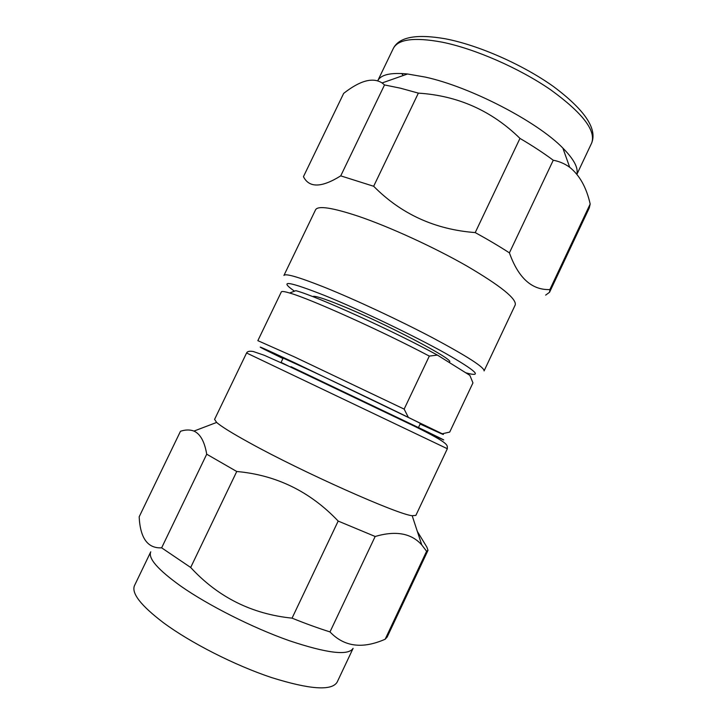 <?xml version="1.0" encoding="UTF-8"?>
<svg xmlns="http://www.w3.org/2000/svg" width="727" height="727" viewBox="0 0 727 727"><rect width="100%" height="100%" fill="white"/><g stroke="black" fill="none" stroke-linecap="round" stroke-linejoin="round"><path stroke-width="1.09" d="M408.101 416.862L404.148 409.11L429.312 356.094L437.4 355.085L469.851 375.341L472.95 382.884L449.704 432.092L442.243 433.765L295.162 363C263.883 348.387 253.587 343.835 264.264 349.333L282.93 358.511M404.148 409.11L294.508 356.93L257.849 340.663L281.34 291.89C281.712 291.1 284.466 291.472 289.619 293.008C309.647 298.561 382.002 331.067 429.312 356.094M515.207 304.995C516.87 298.933 500.776 285.956 466.934 266.064C434.028 247.225 389.59 226.879 358.429 216.273C332.239 207.613 317.963 205.441 315.573 209.776L283.93 275.442C285.329 273.17 298.806 277.096 324.369 287.229C354.849 299.469 399.259 320.207 432.819 337.901C467.443 356.439 484.527 367.435 484.082 370.915L515.207 304.995M545.659 295.117L549.548 292.272L549.876 289.564C531.846 290.218 518.351 277.987 509.409 252.86C499.322 246.326 487.926 239.565 475.222 232.585C435.064 229.541 401.204 214.101 373.66 186.266L340.736 175.861C321.607 187.784 309.175 188.057 303.45 176.661L343.662 93.392C360.029 80.524 372.833 77.044 382.102 82.951L384.519 84.941L340.736 175.861M576.829 174.135C578.492 167.873 573.83 159.186 562.852 148.063C537.326 121.627 470.169 86.777 425.24 77.08L407.547 73.99C390.762 72.373 380.821 74.627 377.74 80.77L393.289 48.491C398.087 39.158 414.326 37.041 442.016 42.139C474.849 48.745 519.332 68.174 550.63 89.766C582.609 112.976 596.276 130.751 591.633 143.101L576.929 174.253M373.66 186.266L418.361 93.129L400.459 88.194L384.519 84.941M418.361 93.129C457.865 95.646 491.734 110.731 519.969 138.403L475.222 232.585M509.409 252.86L553.256 160.231C543.542 153.015 532.446 145.736 519.969 138.403M553.256 160.231C559.336 161.385 564.815 163.729 569.686 167.274C579.61 175.216 586.444 187.466 590.179 204.005L549.876 289.564M549.548 292.272L589.297 207.895L590.179 204.005M353.104 648.339C348.342 655.89 327.005 653.319 289.101 640.632C252.723 627.801 208.404 605.446 180.869 586.18C157.959 569.768 147.926 558.318 150.762 551.82L134.531 585.517C131.169 593.087 140.784 605.473 163.357 622.657C190.529 642.795 234.839 665.35 271.562 677.573C309.866 689.541 331.73 691.068 337.137 682.153L353.104 648.339M417.343 531.446L426.913 547.177L428.003 550.33L387.164 637.034L385.183 639.215L426.604 551.266L421.769 544.932C411.355 533.236 395.815 530.419 375.159 536.481L338.173 521.068C310.165 491.57 276.351 475.04 236.748 471.496L206.713 454.202C204.605 441.689 200.361 433.983 193.964 431.084C189.974 429.557 185.485 429.621 180.478 431.275L139.166 516.815C140.22 538.207 147.708 548.549 161.639 547.831L206.713 454.202M375.159 536.481L329.994 631.908C344.098 646.803 362.5 649.229 385.183 639.215M329.994 631.908C318.353 628.237 305.703 623.657 292.054 618.15L338.173 521.068M236.748 471.496L190.683 567.478C217.991 597.14 251.778 614.033 292.054 618.15M190.683 567.478L161.639 547.831M415.862 515.407L412.182 515.707C398.151 514.707 302.368 472.096 249.661 442.87C232.249 433.292 221.253 426.485 216.655 422.442L214.574 419.397L246.58 352.977L447.341 448.732L415.862 515.407M428.003 550.33L426.604 551.266M410.301 424.186L418.325 427.839L420.36 423.532C424.214 424.804 353.249 390.544 310.165 370.388L283.139 358.084L281.076 362.373L288.964 366.308M449.277 362.5L449.522 361.964C454.929 359.938 385.301 323.333 341.245 305.513C323.615 298.343 314.1 295.371 312.692 296.58M437.4 355.085C393.643 331.085 316.454 296.116 295.844 290.673L289.619 293.008M449.704 432.092L472.95 382.884M420.124 424.032L439.044 432.701C443.443 434.655 444.506 435.01 442.243 433.765M418.861 428.421C448.214 442.252 454.002 444.724 423.287 429.866L291.009 366.699M465.753 372.778C483.537 377.704 476.621 371.133 445.033 353.068C413.254 335.374 359.91 309.838 325.087 295.671C288.337 281.176 278.132 279.686 294.48 291.182M401.64 73.509L403.312 75.481M562.852 148.063L569.695 167.274M412.182 515.707L421.769 544.932M246.58 352.977C247.362 351.341 249.606 350.859 253.314 351.532L264.301 355.294L289.273 366.453L413.99 426.004C451.74 444.542 446.878 445.16 447.341 448.732M393.289 48.491C399.032 37.004 416.362 33.76 445.278 38.776C478.53 45.119 522.995 64.739 553.638 86.658C584.799 109.995 597.467 128.806 591.633 143.101M216.655 422.442L193.964 431.084M407.547 73.99L382.093 82.951"/></g></svg>

